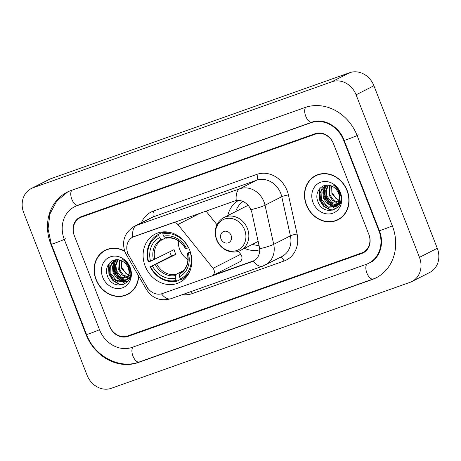 <?xml version="1.0" encoding="UTF-8"?>
<svg xmlns="http://www.w3.org/2000/svg" width="461" height="461" viewBox="0 0 461 461"><rect width="100%" height="100%" fill="white"/><g stroke="black" fill="none" stroke-linecap="round" stroke-linejoin="round"><path stroke-width="0.69" d="M172.927 222.709L172.708 222.819A5.111 4.454 63 0 1 177.883 224.547L213.074 268.325A5.111 4.454 63 0 1 213.962 269.858A5.111 4.454 63 0 1 212.072 275.903L239.703 261.842A5.111 4.454 -117 0 0 241.593 255.797A5.111 4.454 -117 0 0 240.705 254.259L238.32 251.291M127.853 253.406A17.881 0.536 -30 0 0 126.279 254.593L124.908 251.741C121.543 240.907 124.706 232.425 134.405 226.288A20.434 17.823 63 0 1 136.26 225.487A17.881 8.696 70.5 0 0 132.733 237.127L236.239 200.42C241.766 199.901 246.353 202.367 249.995 207.819L251.7 211.893L259.727 248.756C259.889 254.61 257.768 258.759 253.371 261.191L212.066 275.909A5.111 4.454 63 0 1 211.611 276.104L162.353 293.576A13.795 12.026 -117 0 1 147.03 286.938L128.867 255.515A13.795 12.026 -117 0 1 127.83 253.348A13.795 12.026 -117 0 1 132.929 237.023L133.148 236.914M145.169 266.13A27.078 23.615 -117 0 0 179.75 282.351A27.078 23.615 -117 0 0 189.765 250.311A27.078 23.615 -117 0 0 155.184 234.09A27.078 23.615 -117 0 0 145.169 266.13M259.762 249.81A27.078 23.615 63 0 1 244.543 248.352M227.855 215.569A27.078 23.615 63 0 1 238.7 200.322M216.975 224.743L205.929 211.005M172.708 222.819L134.186 236.487A13.795 12.026 -117 0 0 132.929 237.023M315.387 134.139L81.459 217.119A15.328 13.363 -117 0 0 80.07 217.719A15.328 13.363 -117 0 0 74.4 235.853L109.603 326.152A15.328 13.363 -117 0 0 127.783 335.931L361.712 252.951A15.328 13.363 -117 0 0 363.107 252.351A15.328 13.363 -117 0 0 368.777 234.217L333.574 143.918A15.328 13.363 -117 0 0 315.387 134.139M378.873 230.638L343.67 140.34A27.585 24.058 -117 0 0 310.945 122.735L77.016 205.715A27.585 24.058 -117 0 0 74.509 206.793A27.585 24.058 -117 0 0 64.298 239.438L99.507 329.736A27.585 24.058 -117 0 0 132.232 347.34L366.161 264.36A27.585 24.058 -117 0 0 368.667 263.283A27.585 24.058 -117 0 0 378.873 230.638L379.282 230.425M356.094 94.816A20.434 17.823 -117 0 0 331.851 81.776L33.129 187.742A20.434 17.823 -117 0 0 31.273 188.537A20.434 17.823 -117 0 0 23.713 212.717L87.083 375.254A20.434 17.823 -117 0 0 111.326 388.295L410.048 282.334A20.434 17.823 -117 0 0 411.904 281.533A20.434 17.823 -117 0 0 419.464 257.353L356.094 94.816L373.917 85.746A20.434 17.823 -117 0 0 349.674 72.705L50.952 178.666A20.434 17.823 -117 0 0 49.097 179.467L31.273 188.537M411.904 281.533L429.727 272.463A20.434 17.823 -117 0 0 437.287 248.283L373.917 85.746M357.131 135.563A43.933 38.315 -117 0 0 305.015 107.528L71.086 190.508A43.933 38.315 -117 0 0 67.093 192.22A43.933 38.315 -117 0 0 50.837 244.215L86.04 334.507A43.933 38.315 -117 0 0 138.162 362.548L372.09 279.568A43.933 38.315 -117 0 0 376.084 277.85A43.933 38.315 -117 0 0 392.34 225.861L357.131 135.563M124.643 251.02A24.779 21.609 -117 0 0 105.166 250.265A24.779 21.609 -117 0 0 95.997 279.585A24.779 21.609 -117 0 0 127.645 294.429A24.779 21.609 -117 0 0 138.68 276.047M126.262 294.786A24.779 21.609 -117 0 0 128.521 293.951M306.363 204.961A24.779 21.609 -117 0 0 338.011 219.805A24.779 21.609 -117 0 0 347.179 190.485A24.779 21.609 -117 0 0 315.531 175.641A24.779 21.609 -117 0 0 306.363 204.961M336.628 220.168A24.779 21.609 -117 0 0 338.887 219.332M253.556 261.099L253.371 261.191A17.881 8.696 70.5 0 0 262.741 266.135L281.821 256.61A20.434 17.823 -117 0 0 290.413 235.825L281.746 196.703A20.434 17.823 -117 0 0 280.714 193.309A20.434 17.823 -117 0 0 256.472 180.268L152.971 216.981A20.434 17.823 -117 0 0 151.116 217.782L134.405 226.288M254.616 260.471L214.273 274.785M333.384 143.446A15.328 13.363 -117 0 0 315.203 133.667L81.274 216.647A15.328 13.363 -117 0 0 79.886 217.24A15.328 13.363 -117 0 0 74.215 235.381L109.787 326.63A15.328 13.363 -117 0 0 127.968 336.409L361.897 253.429A15.328 13.363 -117 0 0 363.291 252.83A15.328 13.363 -117 0 0 368.961 234.695L333.384 143.446M316.436 175.215A24.779 21.609 -117 0 0 314.431 176.551M106.07 249.833A24.779 21.609 -117 0 0 104.059 251.17M108.329 248.998A24.519 21.385 -117 0 0 107.061 249.585L105.281 250.49A24.519 21.385 -117 0 0 96.211 279.51A24.519 21.385 -117 0 0 127.524 294.204A24.519 21.385 -117 0 0 138.461 275.672M124.764 251.354A24.519 21.385 -117 0 0 105.281 250.49M130.215 276.295L129.063 276.012M128.527 275.828L121.537 268.267L121.301 260.701M130.705 275.897L125.594 273.16L122.24 267.91M129.57 277.868L128.221 277.85M127.755 277.799L126.619 277.562L121.842 274.75L118.708 269.708L119.313 260.033M130.4 277.499L123.479 275.229L119.411 269.351L119.774 260.148M129.46 278.646L128.763 278.917M128.377 279.032L127.161 279.268M126.74 279.308L123.79 279.003L119.013 276.185L115.878 271.149L115.29 265.202L117.59 259.774M130.181 278.283L121.566 277.309L116.587 270.786L115.907 265.594L117.993 259.808M129.91 277.43L125.928 280.357M125.548 280.472L120.961 280.444L116.178 277.626L113.049 272.589L112.461 266.642L114.645 261.358L116.172 259.774M129.65 278.179L127.034 279.896M125.859 280.207L118.713 278.744L113.758 272.226L113.187 266.187L116.495 259.756M128.636 275.419C129.282 272.924 129.115 270.4 128.141 267.841C126.821 264.614 124.677 262.297 121.698 260.886C112.928 256.16 103.702 265.957 107.246 275.355C112.323 292.476 136.012 284.616 129.795 268.406L129.501 267.593C128.095 264.084 125.847 261.358 122.77 259.416C125.703 261.606 127.714 264.378 128.809 267.72C129.674 270.549 129.622 273.114 128.636 275.419L127.167 278.749L124.205 281.337L118.131 281.884L113.348 279.066L110.219 274.03L109.632 268.083L111.816 262.799L115.55 259.837M124.556 281.147L116.454 280.53L110.922 273.667L110.709 266.032L114.772 260.315M102.688 277.211A16.659 14.527 -117 0 0 122.447 287.843A16.659 14.527 -117 0 0 130.123 267.484A16.659 14.527 -117 0 0 110.363 256.852A16.659 14.527 -117 0 0 102.688 277.211M114.121 270.751A21.713 18.936 -117 0 0 119.774 279.36M120.955 280.444A21.713 18.936 -117 0 0 122.603 281.734M122.816 281.884A21.713 18.936 -117 0 0 124.925 283.175M127.524 294.204L129.311 293.294A24.519 21.385 -117 0 0 130.526 292.614M123.341 284.627L119.733 284.235L113.429 280.599L109.269 274.065L109.096 263.513M127.536 281.723L124.614 281.129M124.597 281.124L123.634 280.761M122.638 280.294L114.933 271.183L114.184 262.908M122.782 284.817L119.376 284.42L113.072 280.778L108.917 274.243L108.566 264.239M127.363 281.913L124.257 281.308M124.211 281.291L122.851 280.755M121.502 280.04L114.576 271.362L113.688 264.124M318.695 174.379A24.519 21.385 -117 0 0 317.433 174.961L315.647 175.871A24.519 21.385 -117 0 0 306.577 204.891A24.519 21.385 -117 0 0 337.896 219.58A24.519 21.385 -117 0 0 346.966 190.56A24.519 21.385 -117 0 0 315.647 175.871M340.581 201.676L339.434 201.394M338.898 201.203L331.903 193.643L331.666 186.077M341.071 201.273L335.96 198.541L332.606 193.286M339.941 203.243L338.593 203.226M338.126 203.174L336.985 202.944L332.208 200.126L329.073 195.084L329.678 185.408M340.771 202.875L333.85 200.604L329.776 194.726L330.145 185.529M339.826 204.027L339.129 204.292M338.749 204.407L337.533 204.644M337.106 204.684L334.156 204.384L329.379 201.566L326.244 196.524L325.662 190.583L327.955 185.149M340.546 203.658L331.937 202.69L326.953 196.167L326.279 190.975L328.359 185.184M340.281 202.811L336.3 205.733M335.919 205.848L331.326 205.825L326.549 203.007L323.415 197.965L322.833 192.024L325.017 186.734L326.544 185.149M340.016 203.555L337.406 205.272M336.23 205.589L329.079 204.125L324.123 197.608L323.559 191.563L326.861 185.132M339.008 200.794C339.648 198.299 339.486 195.775 338.512 193.217C337.193 189.995 335.043 187.679 332.064 186.261C323.294 181.542 314.074 191.338 317.612 200.731C322.688 217.857 346.378 209.991 340.166 193.781L339.872 192.969C338.46 189.459 336.219 186.734 333.136 184.792C336.069 186.987 338.086 189.753 339.175 193.096C340.045 195.925 339.988 198.489 339.008 200.794L337.538 204.131L334.577 206.712L328.497 207.266L323.72 204.448L320.585 199.406L320.003 193.464L322.187 188.174L325.915 185.213M334.928 206.522L326.82 205.906L321.294 199.048L321.075 191.407L325.138 185.691M313.054 202.592A16.659 14.527 -117 0 0 332.813 213.224A16.659 14.527 -117 0 0 340.489 192.859A16.659 14.527 -117 0 0 320.729 182.228A16.659 14.527 -117 0 0 313.054 202.592M324.486 196.132A21.713 18.936 -117 0 0 330.139 204.736M331.321 205.825A21.713 18.936 -117 0 0 332.969 207.11M333.182 207.26A21.713 18.936 -117 0 0 335.297 208.556M337.896 219.58L339.676 218.67A24.519 21.385 -117 0 0 340.898 217.995M333.706 210.003L330.099 209.617L323.795 205.981L319.64 199.44L319.461 188.889M337.901 207.098L334 206.136M333.003 205.675L325.299 196.559L324.55 188.29M333.147 210.193L329.748 209.795L323.443 206.159L319.283 199.625L318.937 189.615M337.729 207.294L334.628 206.684M334.577 206.666L333.217 206.13M331.874 205.416L324.947 196.743L324.054 189.5M178.349 240.751A18.901 16.487 -117 0 0 179.75 249.568A18.901 16.487 -117 0 0 187.996 259.704M190.508 252.432L190.312 252.513A24.318 21.206 -117 0 1 180.349 278.951L179.49 276.75A21.967 19.16 -117 0 0 188.37 253.204L187.621 253.187L190.312 251.821M180.7 279.268L176.961 281.17L176.142 280.444A24.318 21.206 -117 0 1 150.482 266.642L152.43 265.951A21.967 19.16 -117 0 0 175.284 278.242L175.445 275.557L175.958 274.456L183.121 270.809M158.596 235.45L158.67 234.269A25.338 22.099 -117 0 0 158.423 234.39A25.338 22.099 -117 0 0 148.229 261.963L148.632 261.888A24.318 21.206 -117 0 1 158.596 235.45L159.454 237.651A21.967 19.16 -117 0 0 150.58 261.197L174.068 249.637A18.901 16.487 -117 0 0 174.852 252.063A18.901 16.487 -117 0 0 175.918 254.386L152.43 265.951M150.482 266.642L171.469 255.964A24.266 21.16 63 0 1 170.432 253.631A24.266 21.16 63 0 1 169.798 251.81M180.349 278.951L181.167 279.677A25.338 22.099 -117 0 0 181.409 279.556L186.181 277.13A25.338 22.099 -117 0 0 186.377 277.026M170.005 232.425A25.338 22.099 -117 0 0 162.877 232.776L162.802 233.958A24.318 21.206 -117 0 1 188.463 247.759L188.607 247.701M164.756 231.82L162.877 232.776M181.409 279.556A25.338 22.099 -117 0 0 189.817 271.345M150.084 266.712A25.338 22.099 -117 0 0 176.961 281.17M188.463 247.759L186.515 248.45A21.967 19.16 -117 0 0 163.661 236.159L162.802 233.958M188.37 253.204L190.312 252.513M175.284 278.242L176.142 280.444M163.661 236.159L165.522 237.813L166.582 238.118M185.771 248.439L186.515 248.45M187.345 253.371C189.079 262.47 186.682 269.005 180.153 272.97L179.652 274.065L179.49 276.75M179.652 274.065A19.65 17.138 -117 0 0 187.454 253.371L187.621 253.187M158.67 234.269L163.396 231.86A25.338 22.099 -117 0 0 163.194 231.964L158.423 234.39M163.442 231.843L164.093 232.425M150.58 261.197L148.632 261.888M165.666 237.934L162.376 239.611L161.315 239.305L159.454 237.651M171.469 255.964L175.918 254.386M231.07 235.352A6.131 5.348 -117 0 0 223.798 231.439A6.131 5.348 -117 0 0 220.969 238.931A6.131 5.348 -117 0 0 228.241 242.843A6.131 5.348 -117 0 0 231.07 235.352M248.358 205.56A18.394 16.037 -117 0 0 245.304 206.689L223.948 217.557C220.542 219.338 218.076 222.058 216.537 225.717C214.78 230.241 214.797 234.897 216.589 239.685C220.133 249.585 232.154 255.002 240.63 250.34A18.394 16.037 -117 0 0 247.436 228.575A18.394 16.037 -117 0 0 223.948 217.557M243.033 201.469A24.266 21.16 -117 0 0 235.675 211.587M252.363 244.37A24.266 21.16 -117 0 0 259.117 245.373M201.18 212.688L177.883 224.547M240.705 254.259L213.074 268.325M305.793 107.257A8.171 3.976 70.5 0 0 305.914 116.662A8.171 3.976 70.5 0 0 312.051 122.153C322.7 117.734 338.823 125.726 344.119 140.236L379.328 230.535C384.457 243.316 380.204 257.578 370.004 262.603M358.468 134.883A8.171 0.455 158.7 0 1 349.98 138.427A8.171 0.455 158.7 0 1 344.119 140.236M392.323 225.821A8.171 0.455 158.7 0 1 384.099 229.123A8.171 0.455 158.7 0 1 379.328 230.535M376.741 277.51L373.197 278.986A8.171 3.976 -109.5 0 1 367.037 273.436A8.171 3.976 -109.5 0 1 366.985 264.049M373.197 278.986L139.268 361.966A8.171 3.976 -109.5 0 1 133.12 356.457A8.171 3.976 -109.5 0 1 133.027 347.058M139.268 361.966C119.382 369.578 94.396 356.151 86.495 334.409A8.171 0.455 -21.3 0 0 91.266 332.998A8.171 0.455 -21.3 0 0 99.49 329.696M86.495 334.409L51.292 244.111A8.171 0.455 -21.3 0 0 57.147 242.302A8.171 0.455 -21.3 0 0 65.635 238.758M71.881 190.226A8.171 3.976 70.5 0 0 71.974 199.625A8.171 3.976 70.5 0 0 78.116 205.133L312.051 122.153M349.674 72.705L331.851 81.776M437.287 248.283L419.464 257.353M50.952 178.666L33.129 187.742M373.318 278.945L372.09 279.568M139.383 361.925L138.162 362.548M86.455 334.3L86.04 334.507M51.246 244.002L50.837 244.215M344.079 140.127L343.67 140.34M312.166 122.113L310.945 122.735M78.237 205.093L77.016 205.715M141.429 222.709A25.545 22.278 63 0 1 153.346 211.098L256.846 174.379A5.111 2.484 -109.5 0 1 256.472 180.268L239.76 188.774A20.434 17.823 63 0 1 264.003 201.814A20.434 17.823 63 0 1 265.035 205.208L273.701 244.33A20.434 17.823 63 0 1 265.11 265.115M256.846 174.379A25.545 22.278 63 0 1 287.145 190.681A25.545 22.278 63 0 1 288.436 194.922L297.103 234.044A25.545 22.278 63 0 1 284.045 261.03L192.116 293.64A25.545 22.278 63 0 1 182.527 294.591M236.239 200.42A17.881 8.696 -109.5 0 1 239.76 188.774L136.26 225.487L152.971 216.981A5.111 2.484 -109.5 0 0 153.346 211.098M262.741 266.135L170.812 298.745A17.881 8.696 -109.5 0 1 161.477 293.841M259.727 248.756A17.881 2.484 -12.5 0 0 273.701 244.33L290.413 235.825A5.111 0.709 167.5 0 1 297.103 234.044M170.812 298.745C160.451 301.494 152.349 298.446 146.517 289.612A17.881 0.536 -30 0 1 148.033 288.459M250.963 209.657A17.881 2.484 -12.5 0 0 265.035 205.208L281.746 196.703A5.111 0.709 167.5 0 1 288.436 194.922M191.01 291.577A5.111 2.484 -109.5 0 1 192.116 293.64M280.513 257.278A5.111 2.484 -109.5 0 1 284.045 261.03M252.323 261.629L254.524 260.505M156.775 264.13A18.901 16.487 -117 0 0 175.958 274.456M185.604 248.617A19.65 17.138 -117 0 0 165.522 237.813M155.363 264.752A19.65 17.138 -117 0 0 175.445 275.557M161.315 239.305A19.65 17.138 -117 0 0 153.513 259.998M162.376 239.611A18.901 16.487 -117 0 0 154.919 259.382M244.63 229.814A16.896 14.735 -117 0 0 224.588 219.033A16.896 14.735 -117 0 0 216.803 239.685A16.896 14.735 -117 0 0 236.845 250.467A16.896 14.735 -117 0 0 244.63 229.814M67.755 191.891L56.766 201.036L49.926 213.962L48.048 228.95L51.292 244.111M75.846 206.113L78.116 205.133M373.571 260.788L368.667 263.283M126.279 254.593L146.517 289.612M124.914 280.974L124.205 281.337M335.28 206.349L334.577 206.712M185.495 248.617C180.539 240.596 174.183 237.115 166.421 238.17M258.235 241.38L240.63 250.34"/></g></svg>
